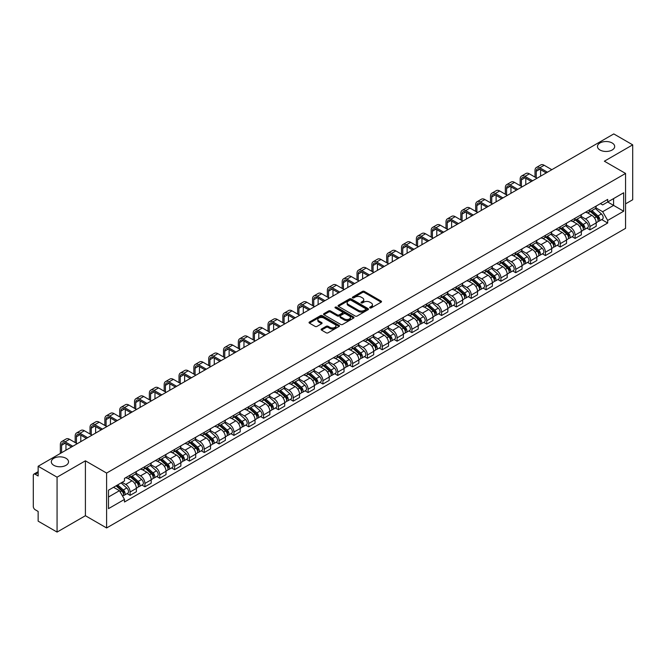 <?xml version="1.0" encoding="UTF-8"?>
<svg xmlns="http://www.w3.org/2000/svg" width="666" height="666" viewBox="0 0 666 666"><rect width="100%" height="100%" fill="white"/><g stroke="black" fill="none" stroke-linecap="round" stroke-linejoin="round"><path stroke-width="1" d="M369.921 307.9A0.924 0.533 0 0 0 371.228 307.9L381.143 302.173A1.324 0.766 0 0 0 381.526 301.64A1.324 0.766 0 0 0 381.143 301.099L364.344 291.4A1.324 0.766 0 0 0 362.479 291.4L352.555 297.128A0.924 0.533 0 0 0 353.862 297.877L355.153 297.136A4.221 2.439 0 0 1 361.122 297.136L362.52 297.943A4.221 2.439 0 0 1 363.761 299.667A4.221 2.439 0 0 1 362.52 301.398L361.238 302.139A0.924 0.533 0 0 0 362.545 302.888L363.827 302.148A4.221 2.439 0 0 1 369.805 302.148L371.203 302.955A4.221 2.439 0 0 1 372.436 304.678A4.221 2.439 0 0 1 371.203 306.402L369.921 307.143A0.924 0.533 0 0 0 369.921 307.9L369.921 307.143M66.009 458.3A8.608 4.97 0 0 0 56.627 457.217A8.608 4.97 0 0 0 51.315 461.813A8.608 4.97 0 0 0 53.838 465.326A8.608 4.97 0 0 0 63.22 466.4A8.608 4.97 0 0 0 68.531 461.813A8.608 4.97 0 0 0 66.009 458.3M612.162 142.982A8.608 4.97 0 0 0 602.78 141.9A8.608 4.97 0 0 0 597.469 146.495A8.608 4.97 0 0 0 599.991 150.008A8.608 4.97 0 0 0 609.373 151.082A8.608 4.97 0 0 0 614.685 146.495A8.608 4.97 0 0 0 612.162 142.982M321.503 329.012A1.324 0.766 0 0 0 321.12 329.545A1.324 0.766 0 0 0 321.503 330.086L326.215 332.809A1.324 0.766 0 0 0 328.08 332.809L339.094 326.448A1.324 0.766 0 0 0 339.485 325.915A1.324 0.766 0 0 0 339.094 325.374L322.294 315.676A1.324 0.766 0 0 0 320.429 315.676L309.415 322.036A1.324 0.766 0 0 0 309.032 322.569A1.324 0.766 0 0 0 309.415 323.11L315.11 326.398A1.324 0.766 0 0 0 316.974 326.398L321.695 323.676A1.324 0.766 0 0 0 322.078 323.135A1.324 0.766 0 0 0 321.695 322.594L318.864 320.97A3.53 2.04 0 0 1 317.832 319.53A3.53 2.04 0 0 1 320.013 317.64A3.53 2.04 0 0 1 323.859 318.082L334.923 324.467A3.53 2.04 0 0 1 335.955 325.915A3.53 2.04 0 0 1 333.774 327.797A3.53 2.04 0 0 1 329.928 327.356L328.08 326.29A1.324 0.766 0 0 0 326.215 326.29L321.503 329.012L321.503 330.086L326.215 327.389L326.215 326.29M106.61 473.068L85.406 460.822L57.068 477.181L38.145 466.258L613.777 133.924L632.7 144.847L604.362 161.205L625.565 173.443L106.61 473.068L106.61 527.963L625.565 228.346L625.565 173.443M355.244 316.05A1.324 0.766 0 0 0 357.109 316.05L368.123 309.69A1.324 0.766 0 0 0 368.506 309.157A1.324 0.766 0 0 0 368.123 308.616L351.323 298.917A1.324 0.766 0 0 0 349.459 298.917L338.445 305.278A1.324 0.766 0 0 0 338.053 305.811A1.324 0.766 0 0 0 338.445 306.352L355.244 316.05M335.589 308.1A0.924 0.533 0 0 1 336.53 308.233L336.53 307.134L353.613 316.991A1.324 0.766 0 0 1 353.996 317.532A1.324 0.766 0 0 1 353.613 318.073L342.599 324.434A1.324 0.766 0 0 1 340.734 324.434L323.934 314.727L323.934 313.653A1.324 0.766 0 0 0 323.543 314.194A1.324 0.766 0 0 0 323.934 314.727M323.934 313.653L328.646 310.93A1.324 0.766 0 0 1 330.511 310.93L337.321 314.868A1.324 0.766 0 0 0 339.194 314.868L342.316 313.062A1.324 0.766 0 0 0 342.707 312.52A1.324 0.766 0 0 0 342.316 311.979L335.223 307.883A0.924 0.533 0 0 1 336.53 307.134M57.068 477.181L57.068 532.076L38.145 521.153L38.145 511.438L35.198 509.74A2.689 1.557 -120 0 1 33.3 506.443L33.3 475.374A2.689 1.557 -120 0 1 33.858 474.142L38.145 471.661M625.565 203.863L632.7 199.742L632.7 144.847M57.068 532.076L85.406 515.717L106.61 527.963M38.145 466.258L38.145 475.974L35.198 474.275A2.689 1.557 -120 0 0 33.858 474.142M589.909 209.673A6.185 3.571 60 0 1 588.636 212.454L594.904 208.833A6.185 3.571 -120 0 0 596.187 206.052M581.01 216.342L585.539 218.956A6.185 3.571 60 0 1 589.909 226.532L596.187 222.91A6.185 3.571 -120 0 0 591.816 215.334L587.32 212.737M596.187 222.91L596.187 226.257L589.909 229.878L586.904 228.138M588.636 212.454A6.185 3.571 60 0 1 585.589 212.171M589.909 226.532L589.909 229.878M575.083 218.24A6.185 3.571 60 0 1 573.801 221.02L580.078 217.391A6.185 3.571 -120 0 0 581.351 214.619M572.069 236.705L575.083 238.445L581.351 234.823L581.351 231.468A6.185 3.571 -120 0 0 576.981 223.893L572.494 221.303M573.801 221.02A6.185 3.571 60 0 1 570.754 220.737M566.175 224.9L570.704 227.522A6.185 3.571 60 0 1 575.083 235.098L575.083 238.445M560.248 226.806A6.185 3.571 60 0 1 558.965 229.579L565.243 225.957A6.185 3.571 -120 0 0 566.525 223.185M557.242 245.271L560.248 247.003L566.525 243.381L566.525 240.035A6.185 3.571 -120 0 0 562.146 232.459L557.658 229.87M558.965 229.579A6.185 3.571 60 0 1 555.919 229.304M551.34 233.466L555.877 236.08A6.185 3.571 60 0 1 560.248 243.656L560.248 247.003M545.412 235.364A6.185 3.571 60 0 1 544.13 238.145L550.407 234.524A6.185 3.571 -120 0 0 551.689 231.743M542.407 253.829L545.412 255.569L551.689 251.948L551.689 248.601A6.185 3.571 -120 0 0 547.319 241.025L542.823 238.428M544.13 238.145A6.185 3.571 60 0 1 541.092 237.862M536.505 242.033L541.042 244.647A6.185 3.571 60 0 1 545.412 252.223L545.412 255.569M530.577 243.931A6.185 3.571 60 0 1 529.303 246.711L535.572 243.082A6.185 3.571 -120 0 0 536.854 240.309M527.572 262.396L530.586 264.136L536.854 260.514L536.854 257.159A6.185 3.571 -120 0 0 532.484 249.584L527.988 246.994M529.303 246.711A6.185 3.571 60 0 1 526.257 246.428M521.678 250.591L526.207 253.213A6.185 3.571 60 0 1 530.586 260.789L530.586 264.136M515.75 252.497A6.185 3.571 60 0 1 514.468 255.269L520.745 251.648A6.185 3.571 -120 0 0 522.027 248.876M512.737 270.962L515.75 272.694L522.027 269.072L522.027 265.726A6.185 3.571 -120 0 0 517.649 258.15L513.161 255.561M514.468 255.269A6.185 3.571 60 0 1 511.421 254.995M506.843 259.157L511.371 261.771A6.185 3.571 60 0 1 515.75 269.347L515.75 272.694M500.915 261.064A6.185 3.571 60 0 1 499.633 263.836L505.91 260.215A6.185 3.571 -120 0 0 507.192 257.434M497.91 279.52L500.915 281.26L507.192 277.639L507.192 274.292A6.185 3.571 -120 0 0 502.813 266.716L498.326 264.119M499.633 263.836A6.185 3.571 60 0 1 496.586 263.561M492.007 267.724L496.545 270.338A6.185 3.571 60 0 1 500.915 277.913L500.915 281.26M486.08 269.622A6.185 3.571 60 0 1 484.798 272.402L491.075 268.781A6.185 3.571 -120 0 0 492.357 266M483.075 288.087L486.08 289.827L492.357 286.205L492.357 282.85A6.185 3.571 -120 0 0 487.987 275.274L483.491 272.685M484.798 272.402A6.185 3.571 60 0 1 481.759 272.119M477.181 276.282L481.709 278.904A6.185 3.571 60 0 1 486.08 286.48L486.08 289.827M471.253 278.188A6.185 3.571 60 0 1 469.971 280.96L476.248 277.339A6.185 3.571 -120 0 0 477.522 274.567M468.24 296.653L471.253 298.385L477.522 294.763L477.522 291.417A6.185 3.571 -120 0 0 473.151 283.841L468.656 281.252M469.971 280.96A6.185 3.571 60 0 1 466.924 280.686M462.346 284.848L466.874 287.462A6.185 3.571 60 0 1 471.253 295.038L471.253 298.385M456.418 286.755A6.185 3.571 60 0 1 455.136 289.527L461.413 285.905A6.185 3.571 -120 0 0 462.695 283.125M453.404 305.211L456.418 306.951L462.695 303.33L462.695 299.983A6.185 3.571 -120 0 0 458.316 292.407L453.829 289.81M455.136 289.527A6.185 3.571 60 0 1 452.089 289.252M447.51 293.415L452.039 296.029A6.185 3.571 60 0 1 456.418 303.604L456.418 306.951M441.583 295.313A6.185 3.571 60 0 1 440.301 298.093L446.578 294.472A6.185 3.571 -120 0 0 447.86 291.691M438.578 313.778L441.583 315.517L447.86 311.896L447.86 308.541A6.185 3.571 -120 0 0 443.489 300.965L438.994 298.376M440.301 298.093A6.185 3.571 60 0 1 437.254 297.81M432.675 301.973L437.212 304.595A6.185 3.571 60 0 1 441.583 312.171L441.583 315.517M426.748 303.879A6.185 3.571 60 0 1 425.474 306.651L431.743 303.03A6.185 3.571 -120 0 0 433.025 300.258M423.743 322.344L426.748 324.076L433.025 320.454L433.025 317.108A6.185 3.571 -120 0 0 428.654 309.532L424.159 306.943M425.474 306.651A6.185 3.571 60 0 1 422.427 306.377M417.848 310.539L422.377 313.153A6.185 3.571 60 0 1 426.748 320.729L426.748 324.076M411.921 312.446A6.185 3.571 60 0 1 410.639 315.218L416.916 311.596A6.185 3.571 -120 0 0 418.19 308.816M408.907 330.902L411.921 332.642L418.198 329.021L418.198 325.674A6.185 3.571 -120 0 0 413.819 318.098L409.332 315.501M410.639 315.218A6.185 3.571 60 0 1 407.592 314.943M403.013 319.106L407.542 321.72A6.185 3.571 60 0 1 411.921 329.295L411.921 332.642M397.086 321.004A6.185 3.571 60 0 1 395.804 323.784L402.081 320.163A6.185 3.571 -120 0 0 403.363 317.382M394.081 339.469L397.086 341.208L403.363 337.587L403.363 334.232A6.185 3.571 -120 0 0 398.984 326.656L394.497 324.067M395.804 323.784A6.185 3.571 60 0 1 392.757 323.501M388.178 327.664L392.715 330.286A6.185 3.571 60 0 1 397.086 337.862L397.086 341.208M382.251 329.57A6.185 3.571 60 0 1 380.969 332.342L387.246 328.721A6.185 3.571 -120 0 0 388.528 325.949M379.245 348.035L382.251 349.767L388.528 346.145L388.528 342.799A6.185 3.571 -120 0 0 384.157 335.223L379.662 332.634M380.969 332.342A6.185 3.571 60 0 1 377.93 332.068M373.343 336.23L377.88 338.844A6.185 3.571 60 0 1 382.251 346.42L382.251 349.767M367.416 338.137A6.185 3.571 60 0 1 366.142 340.909L372.411 337.287A6.185 3.571 -120 0 0 373.693 334.507M364.41 356.601L367.424 358.333L373.693 354.712L373.693 351.365A6.185 3.571 -120 0 0 369.322 343.789L364.826 341.192M366.142 340.909A6.185 3.571 60 0 1 363.095 340.634M358.516 344.797L363.045 347.411A6.185 3.571 60 0 1 367.424 354.986L367.424 358.333M352.589 346.695A6.185 3.571 60 0 1 351.307 349.475L357.584 345.854A6.185 3.571 -120 0 0 358.866 343.073M349.575 365.159L352.589 366.899L358.866 363.278L358.866 359.923A6.185 3.571 -120 0 0 354.487 352.347L350 349.758M351.307 349.475A6.185 3.571 60 0 1 348.26 349.192M343.681 353.355L348.21 355.977A6.185 3.571 60 0 1 352.589 363.553L352.589 366.899M337.754 355.261A6.185 3.571 60 0 1 336.472 358.033L342.749 354.412A6.185 3.571 -120 0 0 344.031 351.64M334.748 373.726L337.754 375.466L344.031 371.836L344.031 368.489A6.185 3.571 -120 0 0 339.652 360.914L335.165 358.325M336.472 358.033A6.185 3.571 60 0 1 333.425 357.759M328.846 361.921L333.383 364.535A6.185 3.571 60 0 1 337.754 372.111L337.754 375.466M322.918 363.827A6.185 3.571 60 0 1 321.636 366.6L327.913 362.978A6.185 3.571 -120 0 0 329.195 360.198M319.913 382.292L322.918 384.024L329.195 380.403L329.195 377.056A6.185 3.571 -120 0 0 324.825 369.48L320.329 366.883M321.636 366.6A6.185 3.571 60 0 1 318.598 366.325M314.019 370.487L318.548 373.102A6.185 3.571 60 0 1 322.918 380.677L322.918 384.024M308.092 372.386A6.185 3.571 60 0 1 306.81 375.166L313.087 371.545A6.185 3.571 -120 0 0 314.36 368.764M305.078 390.85L308.092 392.59L314.36 388.969L314.36 385.614A6.185 3.571 -120 0 0 309.99 378.038L305.494 375.449M306.81 375.166A6.185 3.571 60 0 1 303.763 374.883M299.184 379.046L303.713 381.668A6.185 3.571 60 0 1 308.092 389.244L308.092 392.59M293.256 380.952A6.185 3.571 60 0 1 291.974 383.724L298.251 380.103A6.185 3.571 -120 0 0 299.534 377.331M290.243 399.417L293.256 401.157L299.534 397.527L299.534 394.18A6.185 3.571 -120 0 0 295.155 386.605L290.667 384.016M291.974 383.724A6.185 3.571 60 0 1 288.927 383.45M284.349 387.612L288.886 390.226A6.185 3.571 60 0 1 293.256 397.802L293.256 401.157M278.421 389.518A6.185 3.571 60 0 1 277.139 392.291L283.416 388.669A6.185 3.571 -120 0 0 284.698 385.889M275.416 407.983L278.421 409.715L284.698 406.094L284.698 402.747A6.185 3.571 -120 0 0 280.328 395.171L275.832 392.574M277.139 392.291A6.185 3.571 60 0 1 274.101 392.016M269.514 396.178L274.051 398.792A6.185 3.571 60 0 1 278.421 406.368L278.421 409.715M263.586 398.077A6.185 3.571 60 0 1 262.312 400.857L268.581 397.236A6.185 3.571 -120 0 0 269.863 394.455M260.581 416.541L263.586 418.281L269.863 414.66L269.863 411.305A6.185 3.571 -120 0 0 265.493 403.729L260.997 401.14M262.312 400.857A6.185 3.571 60 0 1 259.265 400.574M254.687 404.737L259.216 407.359A6.185 3.571 60 0 1 263.586 414.935L263.586 418.281M248.759 406.643A6.185 3.571 60 0 1 247.477 409.415L253.754 405.794A6.185 3.571 -120 0 0 255.028 403.022M245.746 425.108L248.759 426.848L255.036 423.218L255.036 419.871A6.185 3.571 -120 0 0 250.657 412.296L246.17 409.707M247.477 409.415A6.185 3.571 60 0 1 244.43 409.14M239.852 413.303L244.38 415.917A6.185 3.571 60 0 1 248.759 423.493L248.759 426.848M233.924 415.209A6.185 3.571 60 0 1 232.642 417.982L238.919 414.36A6.185 3.571 -120 0 0 240.201 411.58M230.919 433.674L233.924 435.406L240.201 431.784L240.201 428.438A6.185 3.571 -120 0 0 235.822 420.862L231.335 418.265M232.642 417.982A6.185 3.571 60 0 1 229.595 417.707M225.016 421.869L229.554 424.483A6.185 3.571 60 0 1 233.924 432.059L233.924 435.406M219.089 423.767A6.185 3.571 60 0 1 217.807 426.548L224.084 422.927A6.185 3.571 -120 0 0 225.366 420.146M216.084 442.232L219.089 443.972L225.366 440.351L225.366 436.996A6.185 3.571 -120 0 0 220.995 429.42L216.5 426.831M217.807 426.548A6.185 3.571 60 0 1 214.768 426.265M210.181 430.427L214.718 433.05A6.185 3.571 60 0 1 219.089 440.626L219.089 443.972M204.262 432.334A6.185 3.571 60 0 1 202.98 435.106L209.249 431.485A6.185 3.571 -120 0 0 210.531 428.713M201.249 450.799L204.262 452.539L210.531 448.909L210.531 445.562A6.185 3.571 -120 0 0 206.16 437.987L201.665 435.398M202.98 435.106A6.185 3.571 60 0 1 199.933 434.831M195.354 438.994L199.883 441.608A6.185 3.571 60 0 1 204.262 449.184L204.262 452.539M189.427 440.9A6.185 3.571 60 0 1 188.145 443.673L194.422 440.051A6.185 3.571 -120 0 0 195.704 437.271M186.413 459.365L189.427 461.097L195.704 457.475L195.704 454.129A6.185 3.571 -120 0 0 191.325 446.553L186.838 443.956M188.145 443.673A6.185 3.571 60 0 1 185.098 443.398M180.519 447.56L185.048 450.174A6.185 3.571 60 0 1 189.427 457.75L189.427 461.097M174.592 449.458A6.185 3.571 60 0 1 173.31 452.239L179.587 448.618A6.185 3.571 -120 0 0 180.869 445.837M171.587 467.923L174.592 469.663L180.869 466.042L180.869 462.687A6.185 3.571 -120 0 0 176.498 455.111L172.003 452.522M173.31 452.239A6.185 3.571 60 0 1 170.263 451.956M165.684 456.118L170.221 458.741A6.185 3.571 60 0 1 174.592 466.317L174.592 469.663M159.757 458.025A6.185 3.571 60 0 1 158.475 460.797L164.752 457.176A6.185 3.571 -120 0 0 166.034 454.403M156.751 476.49L159.757 478.23L166.034 474.6L166.034 471.253A6.185 3.571 -120 0 0 161.663 463.678L157.168 461.088M158.475 460.797A6.185 3.571 60 0 1 155.436 460.522M150.857 464.685L155.386 467.299A6.185 3.571 60 0 1 159.757 474.875L159.757 478.23M144.93 466.591A6.185 3.571 60 0 1 143.648 469.363L149.925 465.742A6.185 3.571 -120 0 0 151.199 462.962M141.916 485.056L144.93 486.788L151.199 483.166L151.199 479.82A6.185 3.571 -120 0 0 146.828 472.244L142.341 469.647M143.648 469.363A6.185 3.571 60 0 1 140.601 469.089M136.022 473.251L140.551 475.865A6.185 3.571 60 0 1 144.93 483.441L144.93 486.788M130.095 475.149A6.185 3.571 60 0 1 128.813 477.93L135.09 474.309A6.185 3.571 -120 0 0 136.372 471.528M127.081 493.614L130.095 495.354L136.372 491.733L136.372 488.378A6.185 3.571 -120 0 0 131.993 480.802L127.506 478.213M128.813 477.93A6.185 3.571 60 0 1 125.766 477.647M122.103 482.342L125.724 484.432A6.185 3.571 60 0 1 130.095 492.007L130.095 495.354M600.416 203.613L602.655 204.903L623.667 192.774L613.586 198.585L613.586 205.394L602.655 211.705L595.837 207.775M108.508 497.002L119.447 490.684L124.484 499.417L108.508 508.641L108.508 490.193L124.484 480.969L124.484 478.388L607.692 199.409L607.692 201.989L623.667 211.214L607.692 220.438L602.655 211.705M623.667 192.774L623.667 211.214M124.484 499.417L124.484 501.998L607.692 223.018L607.692 220.438M85.406 460.822L85.406 515.717M119.447 490.684L113.553 487.287M601.739 219.58L607.692 223.018M370.288 308.033L371.203 307.501A4.221 2.439 0 0 0 372.436 305.777L372.436 304.678M363.761 299.667L363.761 300.766A4.221 2.439 0 0 1 362.52 302.489L361.605 303.022M381.127 302.189L364.344 292.499A1.324 0.766 0 0 0 362.479 292.499L352.93 298.01M368.107 309.707L351.323 300.016A1.324 0.766 0 0 0 349.459 300.016L338.461 306.36L338.445 305.278M365.792 309.532A0.924 0.533 0 0 0 365.792 308.774L351.04 300.266A0.924 0.533 0 0 0 349.733 300.266L348.385 301.04A4.221 2.439 0 0 0 347.144 302.772A4.221 2.439 0 0 0 348.385 304.495L358.466 310.314A4.221 2.439 0 0 0 364.435 310.314L365.792 309.532L365.792 310.631A0.924 0.533 0 0 0 366.059 310.248L366.059 309.157M347.144 302.772L347.144 303.863A4.221 2.439 0 0 0 348.385 305.594L348.385 304.495M365.792 310.631L364.435 311.413A4.221 2.439 0 0 1 358.466 311.413L348.385 305.594M323.951 314.743L328.646 312.029L328.646 310.93M342.707 312.52L342.707 313.619A1.324 0.766 0 0 1 342.316 314.161L339.194 315.967A1.324 0.766 0 0 1 337.321 315.967L330.511 312.029A1.324 0.766 0 0 0 328.646 312.029M336.53 308.233L353.588 318.082M344.397 318.947A3.53 2.04 0 0 0 348.243 319.389A3.53 2.04 0 0 0 350.424 317.507A3.53 2.04 0 0 0 349.384 316.067L345.488 313.811A1.324 0.766 0 0 0 343.623 313.811L340.493 315.617A1.324 0.766 0 0 0 340.11 316.159A1.324 0.766 0 0 0 340.493 316.7L344.397 318.947L344.397 320.046A3.53 2.04 0 0 0 348.243 320.488A3.53 2.04 0 0 0 350.424 318.606L350.424 317.507M340.11 316.159L340.11 317.257A1.324 0.766 0 0 0 340.493 317.799L340.493 316.7M344.397 320.046L340.493 317.799M335.955 325.915L335.955 327.006A3.53 2.04 0 0 1 333.774 328.896A3.53 2.04 0 0 1 329.928 328.455L328.08 327.389A1.324 0.766 0 0 0 326.215 327.389M317.832 319.53L317.832 320.621A3.53 2.04 0 0 0 318.864 322.069L318.864 320.97M321.695 322.594L321.695 323.676L318.864 322.069M339.094 325.374L339.094 326.448L322.294 316.775A1.324 0.766 0 0 0 320.429 316.775L309.432 323.118M590.342 211.463L596.386 216.858A3.363 1.94 60 0 1 597.444 222.061L596.187 222.785M590.501 211.613L593.348 213.253M590.95 211.114L597.677 217.116A1.615 0.932 60 0 1 598.185 219.614A1.615 0.932 60 0 1 598.035 219.672M591.957 210.531L598.001 215.926A3.363 1.94 60 0 1 599.059 221.129A3.363 1.94 60 0 1 598.043 221.237M595.329 208.508L601.423 213.953A3.363 1.94 60 0 1 602.48 219.147L599.059 221.129M536.238 177.814L536.238 171.279A5.045 2.914 60 0 1 537.287 168.973A5.045 2.914 60 0 1 539.801 169.222L546.22 172.927M551.831 169.688L544.18 165.268A6.793 3.921 -120 0 0 540.784 164.927L536.413 167.457A6.793 3.921 -120 0 0 535.006 170.563L535.006 177.098M547.46 172.211L539.801 167.79A6.793 3.921 -120 0 0 536.413 167.457M540.609 176.165L540.609 169.688M575.507 220.03L581.551 225.424A3.363 1.94 60 0 1 582.608 230.619L581.351 231.343M575.665 220.171L578.513 221.82M576.115 219.68L582.842 225.682A1.615 0.932 60 0 1 583.349 228.172A1.615 0.932 60 0 1 583.2 228.23M577.122 219.097L583.166 224.492A3.363 1.94 60 0 1 584.224 229.687A3.363 1.94 60 0 1 583.208 229.795M580.494 217.074L586.596 222.511A3.363 1.94 60 0 1 587.645 227.714L584.224 229.687M560.672 228.596L566.724 233.991A3.363 1.94 60 0 1 567.773 239.186L566.525 239.91M560.839 228.738L563.677 230.378M561.288 228.238L568.015 234.241A1.615 0.932 60 0 1 568.514 236.738A1.615 0.932 60 0 1 568.373 236.796M562.295 227.664L568.339 233.058A3.363 1.94 60 0 1 569.388 238.253A3.363 1.94 60 0 1 568.373 238.361M565.659 225.641L571.761 231.077A3.363 1.94 60 0 1 572.818 236.28L569.388 238.253M521.403 186.372L521.403 179.845A5.045 2.914 60 0 1 522.452 177.531A5.045 2.914 60 0 1 524.975 177.78L531.393 181.485M536.996 178.247L529.345 173.834A6.793 3.921 -120 0 0 525.949 173.493L521.578 176.015A6.793 3.921 -120 0 0 520.171 179.129L520.171 185.664M532.625 180.777L524.975 176.357A6.793 3.921 -120 0 0 521.578 176.015M525.782 184.723L525.782 178.247M506.576 194.938L506.576 188.403A5.045 2.914 60 0 1 507.617 186.097A5.045 2.914 60 0 1 510.139 186.347L516.558 190.051M522.169 186.813L514.51 182.392A6.793 3.921 -120 0 0 511.113 182.059L506.743 184.582A6.793 3.921 -120 0 0 505.336 187.695L505.336 194.222M517.79 189.335L510.139 184.923A6.793 3.921 -120 0 0 506.743 184.582M510.947 193.29L510.947 186.813M545.845 237.154L551.889 242.549A3.363 1.94 60 0 1 552.947 247.752L551.689 248.476M546.003 237.304L548.851 238.944M546.453 236.805L553.18 242.807A1.615 0.932 60 0 1 553.687 245.304A1.615 0.932 60 0 1 553.538 245.363M547.46 236.222L553.504 241.616A3.363 1.94 60 0 1 554.562 246.82A3.363 1.94 60 0 1 553.546 246.928M550.832 234.199L556.926 239.643A3.363 1.94 60 0 1 557.983 244.838L554.562 246.82M531.01 245.721L537.054 251.115A3.363 1.94 60 0 1 538.111 256.31L536.854 257.034M531.168 245.862L534.015 247.511M531.618 245.371L538.344 251.373A1.615 0.932 60 0 1 538.852 253.863A1.615 0.932 60 0 1 538.702 253.921M532.625 244.788L538.669 250.183A3.363 1.94 60 0 1 539.726 255.378A3.363 1.94 60 0 1 538.711 255.486M535.997 242.765L542.091 248.202A3.363 1.94 60 0 1 543.148 253.405L539.726 255.378M516.175 254.287L522.219 259.682A3.363 1.94 60 0 1 523.276 264.877L522.019 265.601M516.341 254.429L519.18 256.069M516.791 253.929L523.509 259.931A1.615 0.932 60 0 1 524.017 262.429A1.615 0.932 60 0 1 523.876 262.487M517.79 253.355L523.834 258.749A3.363 1.94 60 0 1 524.891 263.944A3.363 1.94 60 0 1 523.876 264.052M521.162 251.332L527.264 256.768A3.363 1.94 60 0 1 528.313 261.971L524.891 263.944M491.741 203.505L491.741 196.97A5.045 2.914 60 0 1 492.782 194.663A5.045 2.914 60 0 1 495.304 194.913L501.723 198.618M507.334 195.379L499.683 190.959A6.793 3.921 -120 0 0 496.287 190.626L491.908 193.148A6.793 3.921 -120 0 0 490.501 196.254L490.501 202.789M502.963 197.902L495.304 193.481A6.793 3.921 -120 0 0 491.908 193.148M496.112 201.856L496.112 195.379M476.906 212.063L476.906 205.536A5.045 2.914 60 0 1 477.955 203.222A5.045 2.914 60 0 1 480.469 203.471L486.888 207.176M492.499 203.938L484.848 199.525A6.793 3.921 -120 0 0 481.451 199.184L477.081 201.715A6.793 3.921 -120 0 0 475.674 204.82L475.674 211.355M488.128 206.468L480.469 202.048A6.793 3.921 -120 0 0 477.081 201.715M481.285 210.414L481.285 203.938M462.071 220.629L462.071 214.094A5.045 2.914 60 0 1 463.12 211.788A5.045 2.914 60 0 1 465.642 212.038L472.061 215.742M477.672 212.504L470.013 208.083A6.793 3.921 -120 0 0 466.616 207.75L462.246 210.273A6.793 3.921 -120 0 0 460.839 213.386L460.839 219.913M473.293 215.026L465.642 210.614A6.793 3.921 -120 0 0 462.246 210.273M466.45 218.981L466.45 212.504M501.348 262.845L507.392 268.24A3.363 1.94 60 0 1 508.441 273.443L507.192 274.167M501.506 262.995L504.353 264.635M501.956 262.496L508.682 268.498A1.615 0.932 60 0 1 509.19 270.995A1.615 0.932 60 0 1 509.04 271.054M502.963 261.913L509.007 267.307A3.363 1.94 60 0 1 510.064 272.511A3.363 1.94 60 0 1 509.049 272.619M506.335 259.89L512.429 265.334A3.363 1.94 60 0 1 513.486 270.529L510.064 272.511M447.244 229.196L447.244 222.66A5.045 2.914 60 0 1 448.285 220.354A5.045 2.914 60 0 1 450.807 220.604L457.226 224.309M462.837 221.07L455.178 216.65A6.793 3.921 -120 0 0 451.789 216.317L447.41 218.839A6.793 3.921 -120 0 0 446.004 221.945L446.004 228.48M458.458 223.593L450.807 219.172A6.793 3.921 -120 0 0 447.41 218.839M451.615 227.547L451.615 221.07M486.513 271.412L492.557 276.806A3.363 1.94 60 0 1 493.614 282.001L492.357 282.725M486.671 271.553L489.518 273.202M487.121 271.062L493.847 277.064A1.615 0.932 60 0 1 494.355 279.554A1.615 0.932 60 0 1 494.205 279.612M488.128 270.479L494.172 275.874A3.363 1.94 60 0 1 495.229 281.069A3.363 1.94 60 0 1 494.214 281.177M491.5 268.456L497.594 273.892A3.363 1.94 60 0 1 498.651 279.096L495.229 281.069M432.409 237.754L432.409 231.227A5.045 2.914 60 0 1 433.449 228.913A5.045 2.914 60 0 1 435.972 229.162L442.39 232.867M448.002 229.628L440.351 225.216A6.793 3.921 -120 0 0 436.954 224.875L432.575 227.406A6.793 3.921 -120 0 0 431.177 230.511L431.177 237.046M443.631 232.159L435.972 227.739A6.793 3.921 -120 0 0 432.575 227.406M436.779 236.105L436.779 229.628M471.678 279.978L477.722 285.373A3.363 1.94 60 0 1 478.779 290.567L477.522 291.292M471.836 280.12L474.683 281.76M472.286 279.628L479.012 285.622A1.615 0.932 60 0 1 479.52 288.12A1.615 0.932 60 0 1 479.37 288.178M473.293 279.046L479.337 284.44A3.363 1.94 60 0 1 480.394 289.635A3.363 1.94 60 0 1 479.378 289.743M476.665 277.023L482.758 282.459A3.363 1.94 60 0 1 483.816 287.662L480.394 289.635M417.574 246.32L417.574 239.785A5.045 2.914 60 0 1 418.623 237.479A5.045 2.914 60 0 1 421.145 237.729L427.555 241.433M433.166 238.195L425.516 233.774A6.793 3.921 -120 0 0 422.119 233.441L417.749 235.964A6.793 3.921 -120 0 0 416.342 239.077L416.342 245.604M428.796 240.717L421.145 236.305A6.793 3.921 -120 0 0 417.749 235.964M421.953 244.672L421.953 238.195M456.843 288.536L462.887 293.931A3.363 1.94 60 0 1 463.944 299.134L462.695 299.858M457.009 288.686L459.848 290.326M457.459 288.187L464.185 294.189A1.615 0.932 60 0 1 464.685 296.686A1.615 0.932 60 0 1 464.543 296.745M458.466 287.604L464.51 292.998A3.363 1.94 60 0 1 465.559 298.202A3.363 1.94 60 0 1 464.543 298.31M461.829 285.581L467.932 291.025A3.363 1.94 60 0 1 468.989 296.22L465.559 298.202M402.747 254.887L402.747 248.351A5.045 2.914 60 0 1 403.787 246.045A5.045 2.914 60 0 1 406.31 246.295L412.729 250M418.34 246.761L410.681 242.341A6.793 3.921 -120 0 0 407.284 242.008L402.913 244.53A6.793 3.921 -120 0 0 401.506 247.635L401.506 254.171M413.961 249.284L406.31 244.863A6.793 3.921 -120 0 0 402.913 244.53M407.117 253.238L407.117 246.761M442.016 297.103L448.06 302.497A3.363 1.94 60 0 1 449.109 307.692L447.86 308.416M442.174 297.244L445.021 298.892M442.624 296.753L449.35 302.755A1.615 0.932 60 0 1 449.858 305.244A1.615 0.932 60 0 1 449.708 305.303M443.631 296.17L449.675 301.565A3.363 1.94 60 0 1 450.732 306.76A3.363 1.94 60 0 1 449.717 306.868M447.003 294.147L453.096 299.583A3.363 1.94 60 0 1 454.154 304.787L450.732 306.76M387.912 263.445L387.912 256.918A5.045 2.914 60 0 1 388.952 254.603A5.045 2.914 60 0 1 391.475 254.853L397.893 258.558M403.504 255.319L395.845 250.907A6.793 3.921 -120 0 0 392.457 250.566L388.078 253.097A6.793 3.921 -120 0 0 386.671 256.202L386.671 262.737M399.134 257.85L391.475 253.43A6.793 3.921 -120 0 0 388.078 253.097M392.282 261.796L392.282 255.319M427.181 305.669L433.225 311.064A3.363 1.94 60 0 1 434.282 316.258L433.025 316.983M427.339 305.811L430.186 307.451M427.788 305.319L434.515 311.313A1.615 0.932 60 0 1 435.023 313.811A1.615 0.932 60 0 1 434.873 313.869M428.796 304.737L434.84 310.131A3.363 1.94 60 0 1 435.897 315.326A3.363 1.94 60 0 1 434.881 315.434M432.167 302.714L438.261 308.15A3.363 1.94 60 0 1 439.319 313.353L435.897 315.326M373.077 272.011L373.077 265.476A5.045 2.914 60 0 1 374.125 263.17A5.045 2.914 60 0 1 376.64 263.42L383.058 267.124M388.669 263.886L381.019 259.465A6.793 3.921 -120 0 0 377.622 259.132L373.251 261.655A6.793 3.921 -120 0 0 371.844 264.768L371.844 271.295M384.299 266.408L376.64 261.996A6.793 3.921 -120 0 0 373.251 261.655M377.447 270.363L377.447 263.886M412.346 314.227L418.39 319.622A3.363 1.94 60 0 1 419.447 324.825L418.19 325.549M412.504 314.377L415.351 316.017M412.953 313.877L419.68 319.88A1.615 0.932 60 0 1 420.188 322.377A1.615 0.932 60 0 1 420.046 322.436M413.961 313.295L420.005 318.689A3.363 1.94 60 0 1 421.062 323.892A3.363 1.94 60 0 1 420.046 324.001M417.332 311.272L423.434 316.716A3.363 1.94 60 0 1 424.483 321.911L421.062 323.892M358.241 280.577L358.241 274.042A5.045 2.914 60 0 1 359.29 271.736A5.045 2.914 60 0 1 361.813 271.986L368.231 275.691M373.834 272.452L366.183 268.032A6.793 3.921 -120 0 0 362.787 267.699L358.416 270.221A6.793 3.921 -120 0 0 357.009 273.326L357.009 279.862M369.464 274.975L361.813 270.554A6.793 3.921 -120 0 0 358.416 270.221M362.62 278.929L362.62 272.452M397.51 322.794L403.563 328.188A3.363 1.94 60 0 1 404.612 333.383L403.363 334.107M397.677 322.935L400.516 324.583M398.126 322.444L404.853 328.446A1.615 0.932 60 0 1 405.353 330.935A1.615 0.932 60 0 1 405.211 330.994M399.134 321.861L405.178 327.256A3.363 1.94 60 0 1 406.227 332.451A3.363 1.94 60 0 1 405.211 332.559M402.497 319.838L408.599 325.283A3.363 1.94 60 0 1 409.657 330.478L406.227 332.451M343.415 289.136L343.415 282.609A5.045 2.914 60 0 1 344.455 280.294A5.045 2.914 60 0 1 346.978 280.544L353.396 284.249M359.007 281.01L351.348 276.598A6.793 3.921 -120 0 0 347.952 276.257L343.581 278.788A6.793 3.921 -120 0 0 342.174 281.893L342.174 288.428M354.628 283.541L346.978 279.121A6.793 3.921 -120 0 0 343.581 278.788M347.785 287.487L347.785 281.01M382.684 331.36L388.728 336.755A3.363 1.94 60 0 1 389.785 341.949L388.528 342.674M382.842 331.502L385.689 333.142M383.291 331.01L390.018 337.004A1.615 0.932 60 0 1 390.526 339.502A1.615 0.932 60 0 1 390.376 339.56M384.299 330.428L390.343 335.822A3.363 1.94 60 0 1 391.4 341.017A3.363 1.94 60 0 1 390.384 341.125M387.67 328.405L393.764 333.841A3.363 1.94 60 0 1 394.821 339.044L391.4 341.017M328.579 297.702L328.579 291.167A5.045 2.914 60 0 1 329.62 288.861A5.045 2.914 60 0 1 332.143 289.111L338.561 292.815M344.172 289.577L336.521 285.156A6.793 3.921 -120 0 0 333.125 284.823L328.746 287.346A6.793 3.921 -120 0 0 327.339 290.459L327.339 296.986M339.802 292.099L332.143 287.687A6.793 3.921 -120 0 0 328.746 287.346M332.95 296.054L332.95 289.577M367.848 339.918L373.892 345.313A3.363 1.94 60 0 1 374.95 350.516L373.693 351.24M368.007 340.068L370.854 341.708M368.456 339.568L375.183 345.571A1.615 0.932 60 0 1 375.691 348.068A1.615 0.932 60 0 1 375.541 348.127M369.464 338.986L375.507 344.38A3.363 1.94 60 0 1 376.565 349.583A3.363 1.94 60 0 1 375.549 349.692M372.835 336.963L378.929 342.407A3.363 1.94 60 0 1 379.986 347.602L376.565 349.583M313.744 306.268L313.744 299.733A5.045 2.914 60 0 1 314.793 297.427A5.045 2.914 60 0 1 317.307 297.677L323.726 301.382M329.337 298.143L321.686 293.723A6.793 3.921 -120 0 0 318.29 293.39L313.919 295.912A6.793 3.921 -120 0 0 312.512 299.017L312.512 305.552M324.966 300.666L317.307 296.245A6.793 3.921 -120 0 0 313.919 295.912M318.123 304.62L318.123 298.143M353.013 348.485L359.057 353.879A3.363 1.94 60 0 1 360.115 359.074L358.857 359.798M353.18 348.626L356.019 350.274M353.629 348.135L360.348 354.137A1.615 0.932 60 0 1 360.855 356.626A1.615 0.932 60 0 1 360.714 356.685M354.628 347.552L360.681 352.947A3.363 1.94 60 0 1 361.73 358.142A3.363 1.94 60 0 1 360.714 358.25M358 345.529L364.102 350.974A3.363 1.94 60 0 1 365.151 356.168L361.73 358.142M298.909 314.827L298.909 308.3A5.045 2.914 60 0 1 299.958 305.985A5.045 2.914 60 0 1 302.481 306.235L308.899 309.94M314.51 306.701L306.851 302.289A6.793 3.921 -120 0 0 303.455 301.948L299.084 304.479A6.793 3.921 -120 0 0 297.677 307.584L297.677 314.119M310.131 309.232L302.481 304.812A6.793 3.921 -120 0 0 299.084 304.479M303.288 313.187L303.288 306.701M338.186 357.051L344.23 362.446A3.363 1.94 60 0 1 345.279 367.64L344.031 368.365M338.345 357.192L341.192 358.832M338.794 356.701L345.521 362.695A1.615 0.932 60 0 1 346.029 365.193A1.615 0.932 60 0 1 345.879 365.251M339.802 356.119L345.845 361.513A3.363 1.94 60 0 1 346.903 366.708A3.363 1.94 60 0 1 345.887 366.816M343.173 354.096L349.267 359.532A3.363 1.94 60 0 1 350.324 364.735L346.903 366.708M284.082 323.393L284.082 316.858A5.045 2.914 60 0 1 285.123 314.552A5.045 2.914 60 0 1 287.645 314.802L294.064 318.506M299.675 315.268L292.016 310.847A6.793 3.921 -120 0 0 288.628 310.514L284.249 313.037A6.793 3.921 -120 0 0 282.842 316.15L282.842 322.677M295.296 317.79L287.645 313.378A6.793 3.921 -120 0 0 284.249 313.037M288.453 321.745L288.453 315.268M323.351 365.609L329.395 371.004A3.363 1.94 60 0 1 330.453 376.207L329.195 376.931M323.51 365.759L326.357 367.399M323.959 365.259L330.686 371.262A1.615 0.932 60 0 1 331.193 373.759A1.615 0.932 60 0 1 331.044 373.817M324.966 364.677L331.01 370.071A3.363 1.94 60 0 1 332.068 375.274A3.363 1.94 60 0 1 331.052 375.383M328.338 362.654L334.432 368.098A3.363 1.94 60 0 1 335.489 373.293L332.068 375.274M269.247 331.959L269.247 325.424A5.045 2.914 60 0 1 270.288 323.118A5.045 2.914 60 0 1 272.81 323.368L279.229 327.073M284.84 323.834L277.189 319.414A6.793 3.921 -120 0 0 273.793 319.081L269.414 321.603A6.793 3.921 -120 0 0 268.015 324.708L268.015 331.243M280.469 326.357L272.81 321.936A6.793 3.921 -120 0 0 269.414 321.603M273.618 330.311L273.618 323.834M308.516 374.175L314.56 379.57A3.363 1.94 60 0 1 315.617 384.765L314.36 385.489M308.674 374.317L311.522 375.965M309.124 373.826L315.851 379.828A1.615 0.932 60 0 1 316.358 382.317A1.615 0.932 60 0 1 316.208 382.376M310.131 373.243L316.175 378.638A3.363 1.94 60 0 1 317.232 383.832A3.363 1.94 60 0 1 316.217 383.941M313.503 371.22L319.597 376.665A3.363 1.94 60 0 1 320.654 381.859L317.232 383.832M254.412 340.517L254.412 333.991A5.045 2.914 60 0 1 255.461 331.676A5.045 2.914 60 0 1 257.983 331.926L264.394 335.631M270.005 332.392L262.354 327.98A6.793 3.921 -120 0 0 258.957 327.639L254.587 330.17A6.793 3.921 -120 0 0 253.18 333.275L253.18 339.81M265.634 334.923L257.983 330.502A6.793 3.921 -120 0 0 254.587 330.17M258.791 338.877L258.791 332.392M293.681 382.742L299.725 388.136A3.363 1.94 60 0 1 300.782 393.331L299.534 394.056M293.848 382.883L296.686 384.523M294.297 382.392L301.024 388.386A1.615 0.932 60 0 1 301.523 390.884A1.615 0.932 60 0 1 301.382 390.942M295.304 381.809L301.348 387.204A3.363 1.94 60 0 1 302.397 392.399A3.363 1.94 60 0 1 301.382 392.507M298.668 379.786L304.77 385.223A3.363 1.94 60 0 1 305.827 390.426L302.397 392.399M239.585 349.084L239.585 342.549A5.045 2.914 60 0 1 240.626 340.243A5.045 2.914 60 0 1 243.148 340.493L249.567 344.197M255.178 340.959L247.519 336.538A6.793 3.921 -120 0 0 244.122 336.205L239.752 338.728A6.793 3.921 -120 0 0 238.345 341.841L238.345 348.368M250.799 343.481L243.148 339.069A6.793 3.921 -120 0 0 239.752 338.728M243.956 347.436L243.956 340.959M278.854 391.3L284.898 396.695A3.363 1.94 60 0 1 285.947 401.898L284.698 402.622M279.012 391.45L281.86 393.09M279.462 390.95L286.189 396.953A1.615 0.932 60 0 1 286.696 399.45A1.615 0.932 60 0 1 286.546 399.508M280.469 390.368L286.513 395.762A3.363 1.94 60 0 1 287.57 400.965A3.363 1.94 60 0 1 286.555 401.074M283.841 388.345L289.935 393.789A3.363 1.94 60 0 1 290.992 398.984L287.57 400.965M224.75 357.65L224.75 351.115A5.045 2.914 60 0 1 225.791 348.809A5.045 2.914 60 0 1 228.313 349.059L234.732 352.764M240.343 349.525L232.692 345.105A6.793 3.921 -120 0 0 229.295 344.772L224.917 347.294A6.793 3.921 -120 0 0 223.51 350.399L223.51 356.934M235.972 352.048L228.313 347.627A6.793 3.921 -120 0 0 224.917 347.294M229.121 356.002L229.121 349.525M264.019 399.866L270.063 405.261A3.363 1.94 60 0 1 271.12 410.456L269.863 411.18M264.177 400.008L267.024 401.656M264.627 399.517L271.353 405.519A1.615 0.932 60 0 1 271.861 408.008A1.615 0.932 60 0 1 271.711 408.067M265.634 398.934L271.678 404.329A3.363 1.94 60 0 1 272.735 409.523A3.363 1.94 60 0 1 271.72 409.632M269.006 396.911L275.1 402.356A3.363 1.94 60 0 1 276.157 407.55L272.735 409.523M209.915 366.208L209.915 359.682A5.045 2.914 60 0 1 210.964 357.367A5.045 2.914 60 0 1 213.478 357.617L219.897 361.322M225.508 358.083L217.857 353.671A6.793 3.921 -120 0 0 214.46 353.33L210.09 355.86A6.793 3.921 -120 0 0 208.683 358.966L208.683 365.501M221.137 360.614L213.478 356.193A6.793 3.921 -120 0 0 210.09 355.86M214.285 364.568L214.285 358.083M249.184 408.433L255.228 413.827A3.363 1.94 60 0 1 256.285 419.022L255.028 419.747M249.342 408.574L252.189 410.214M249.792 408.083L256.518 414.077A1.615 0.932 60 0 1 257.026 416.575A1.615 0.932 60 0 1 256.885 416.633M250.799 407.5L256.843 412.895A3.363 1.94 60 0 1 257.9 418.09A3.363 1.94 60 0 1 256.885 418.198M254.171 405.477L260.273 410.914A3.363 1.94 60 0 1 261.322 416.117L257.9 418.09M195.08 374.775L195.08 368.24A5.045 2.914 60 0 1 196.129 365.934A5.045 2.914 60 0 1 198.651 366.183L205.07 369.888M210.672 366.65L203.022 362.229A6.793 3.921 -120 0 0 199.625 361.896L195.255 364.419A6.793 3.921 -120 0 0 193.848 367.532L193.848 374.059M206.302 369.172L198.651 364.76A6.793 3.921 -120 0 0 195.255 364.419M199.459 373.127L199.459 366.65M234.357 416.999L240.401 422.386A3.363 1.94 60 0 1 241.45 427.589L240.201 428.313M234.515 417.141L237.354 418.781M234.965 416.641L241.691 422.644A1.615 0.932 60 0 1 242.191 425.141A1.615 0.932 60 0 1 242.049 425.199M235.972 416.059L242.016 421.453A3.363 1.94 60 0 1 243.065 426.656A3.363 1.94 60 0 1 242.058 426.764M239.335 414.036L245.438 419.48A3.363 1.94 60 0 1 246.495 424.675L243.065 426.656M180.253 383.341L180.253 376.806A5.045 2.914 60 0 1 181.294 374.5A5.045 2.914 60 0 1 183.816 374.75L190.235 378.455M195.846 375.216L188.187 370.796A6.793 3.921 -120 0 0 184.79 370.463L180.419 372.985A6.793 3.921 -120 0 0 179.012 376.09L179.012 382.625M191.467 377.739L183.816 373.318A6.793 3.921 -120 0 0 180.419 372.985M184.624 381.693L184.624 375.216M219.522 425.557L225.566 430.952A3.363 1.94 60 0 1 226.623 436.147L225.366 436.871M219.68 425.699L222.527 427.347M220.13 425.208L226.856 431.21A1.615 0.932 60 0 1 227.364 433.699A1.615 0.932 60 0 1 227.214 433.766M221.137 424.625L227.181 430.02A3.363 1.94 60 0 1 228.238 435.214A3.363 1.94 60 0 1 227.223 435.323M224.509 422.602L230.602 428.047A3.363 1.94 60 0 1 231.66 433.241L228.238 435.214M165.418 391.899L165.418 385.373A5.045 2.914 60 0 1 166.458 383.058A5.045 2.914 60 0 1 168.981 383.308L175.399 387.021M181.01 383.774L173.36 379.362A6.793 3.921 -120 0 0 169.963 379.021L165.584 381.551A6.793 3.921 -120 0 0 164.177 384.657L164.177 391.192M176.64 386.305L168.981 381.884A6.793 3.921 -120 0 0 165.584 381.551M169.788 390.259L169.788 383.774M204.687 434.124L210.731 439.518A3.363 1.94 60 0 1 211.788 444.713L210.531 445.437M204.845 434.265L207.692 435.905M205.294 433.774L212.021 439.768A1.615 0.932 60 0 1 212.529 442.266A1.615 0.932 60 0 1 212.379 442.324M206.302 433.191L212.346 438.586A3.363 1.94 60 0 1 213.403 443.781A3.363 1.94 60 0 1 212.387 443.889M209.673 431.168L215.767 436.605A3.363 1.94 60 0 1 216.825 441.808L213.403 443.781M150.583 400.466L150.583 393.931A5.045 2.914 60 0 1 151.632 391.625A5.045 2.914 60 0 1 154.146 391.874L160.564 395.579M166.175 392.341L158.525 387.92A6.793 3.921 -120 0 0 155.128 387.587L150.757 390.11A6.793 3.921 -120 0 0 149.351 393.223L149.351 399.75M161.805 394.863L154.146 390.451A6.793 3.921 -120 0 0 150.757 390.11M154.962 398.817L154.962 392.341M189.852 442.69L195.896 448.076A3.363 1.94 60 0 1 196.953 453.28L195.696 454.004M190.018 442.832L192.857 444.472M190.468 442.332L197.186 448.335A1.615 0.932 60 0 1 197.694 450.832A1.615 0.932 60 0 1 197.552 450.89M191.467 441.749L197.519 447.144A3.363 1.94 60 0 1 198.568 452.347A3.363 1.94 60 0 1 197.552 452.455M194.838 439.727L200.941 445.171A3.363 1.94 60 0 1 201.989 450.366L198.568 452.347M135.747 409.032L135.747 402.497A5.045 2.914 60 0 1 136.796 400.191A5.045 2.914 60 0 1 139.319 400.441L145.737 404.145M151.349 400.907L143.69 396.486A6.793 3.921 -120 0 0 140.293 396.153L135.922 398.676A6.793 3.921 -120 0 0 134.515 401.781L134.515 408.316M146.97 403.43L139.319 399.009A6.793 3.921 -120 0 0 135.922 398.676M140.126 407.384L140.126 400.907M175.025 451.248L181.069 456.643A3.363 1.94 60 0 1 182.118 461.838L180.869 462.562M175.183 451.39L178.03 453.038M175.633 450.899L182.359 456.901A1.615 0.932 60 0 1 182.867 459.398A1.615 0.932 60 0 1 182.717 459.457M176.64 450.316L182.684 455.71A3.363 1.94 60 0 1 183.741 460.905A3.363 1.94 60 0 1 182.725 461.014M180.011 448.293L186.105 453.737A3.363 1.94 60 0 1 187.163 458.932L183.741 460.905M120.921 417.59L120.921 411.064A5.045 2.914 60 0 1 121.961 408.749A5.045 2.914 60 0 1 124.484 408.999L130.902 412.712M136.513 409.465L128.854 405.053A6.793 3.921 -120 0 0 125.466 404.712L121.087 407.242A6.793 3.921 -120 0 0 119.68 410.348L119.68 416.883M132.134 411.996L124.484 407.575A6.793 3.921 -120 0 0 121.087 407.242M125.291 415.95L125.291 409.465M160.19 459.815L166.234 465.209A3.363 1.94 60 0 1 167.291 470.404L166.034 471.128M160.348 459.956L163.195 461.596M160.797 459.465L167.524 465.459A1.615 0.932 60 0 1 168.032 467.957A1.615 0.932 60 0 1 167.882 468.015M161.805 458.882L167.849 464.277A3.363 1.94 60 0 1 168.906 469.472A3.363 1.94 60 0 1 167.89 469.58M165.176 456.859L171.27 462.296A3.363 1.94 60 0 1 172.328 467.499L168.906 469.472M106.085 426.157L106.085 419.622A5.045 2.914 60 0 1 107.126 417.316A5.045 2.914 60 0 1 109.649 417.565L116.067 421.27M121.678 418.032L114.028 413.611A6.793 3.921 -120 0 0 110.631 413.278L106.252 415.8A6.793 3.921 -120 0 0 104.853 418.914L104.853 425.441M117.308 420.554L109.649 416.142A6.793 3.921 -120 0 0 106.252 415.8M110.456 424.508L110.456 418.032M91.25 434.723L91.25 428.188A5.045 2.914 60 0 1 92.299 425.882A5.045 2.914 60 0 1 94.822 426.132L101.24 429.836M106.843 426.598L99.192 422.177A6.793 3.921 -120 0 0 95.796 421.844L91.425 424.367A6.793 3.921 -120 0 0 90.018 427.472L90.018 434.007M102.472 429.12L94.822 424.7A6.793 3.921 -120 0 0 91.425 424.367M95.629 433.075L95.629 426.598M76.424 443.281L76.424 436.754A5.045 2.914 60 0 1 77.464 434.44A5.045 2.914 60 0 1 79.987 434.69L86.405 438.403M92.016 435.156L84.357 430.744A6.793 3.921 -120 0 0 80.961 430.403L76.59 432.933A6.793 3.921 -120 0 0 75.183 436.039L75.183 442.574M87.637 437.687L79.987 433.266A6.793 3.921 -120 0 0 76.59 432.933M80.794 441.641L80.794 435.156M145.355 468.381L151.398 473.767A3.363 1.94 60 0 1 152.456 478.971L151.199 479.695M145.513 468.523L148.36 470.163M145.962 468.023L152.689 474.025A1.615 0.932 60 0 1 153.197 476.523A1.615 0.932 60 0 1 153.047 476.581M146.97 467.44L153.014 472.835A3.363 1.94 60 0 1 154.071 478.038A3.363 1.94 60 0 1 153.055 478.146M150.341 465.417L156.443 470.862A3.363 1.94 60 0 1 157.492 476.057L154.071 478.038M130.519 476.939L136.563 482.334A3.363 1.94 60 0 1 137.621 487.529L136.372 488.253M130.686 477.081L133.525 478.729M131.135 476.59L137.862 482.592A1.615 0.932 60 0 1 138.362 485.089A1.615 0.932 60 0 1 138.22 485.148M132.143 476.007L138.187 481.401A3.363 1.94 60 0 1 139.236 486.596A3.363 1.94 60 0 1 138.22 486.704M135.506 473.984L141.608 479.428A3.363 1.94 60 0 1 142.666 484.623L139.236 486.596M116.059 485.83L121.736 490.9A3.363 1.94 60 0 1 122.785 496.095L122.627 496.195M116.117 485.805L118.698 487.287M116.667 485.481L123.027 491.15A1.615 0.932 60 0 1 123.535 493.648A1.615 0.932 60 0 1 123.385 493.706M117.674 484.898L123.352 489.968A3.363 1.94 60 0 1 124.409 495.163A3.363 1.94 60 0 1 123.393 495.271M121.095 482.925L126.773 487.987A3.363 1.94 60 0 1 127.83 493.19L124.409 495.163M61.588 452.73L61.588 445.313A5.045 2.914 60 0 1 62.629 443.007A5.045 2.914 60 0 1 65.151 443.256L71.57 446.961M77.181 443.723L69.53 439.302A6.793 3.921 -120 0 0 66.134 438.969L61.755 441.491A6.793 3.921 -120 0 0 60.348 444.605L60.348 453.438M72.81 446.245L65.151 441.833A6.793 3.921 -120 0 0 61.755 441.491M65.959 450.199L65.959 443.723M144.93 483.441L151.199 479.82M159.757 474.875L166.034 471.253M174.592 466.317L180.869 462.687M189.427 457.75L195.704 454.129M204.262 449.184L210.531 445.562M219.089 440.626L225.366 436.996M233.924 432.059L240.201 428.438M248.759 423.493L255.036 419.871M263.586 414.935L269.863 411.305M278.421 406.368L284.698 402.747M293.256 397.802L299.534 394.18M308.092 389.244L314.36 385.614M322.918 380.677L329.195 377.056M337.754 372.111L344.031 368.489M352.589 363.553L358.866 359.923M367.424 354.986L373.693 351.365M382.251 346.42L388.528 342.799M397.086 337.862L403.363 334.232M411.921 329.295L418.198 325.674M426.748 320.729L433.025 317.108M441.583 312.171L447.86 308.541M456.418 303.604L462.695 299.983M471.253 295.038L477.522 291.417M486.08 286.48L492.357 282.85M500.915 277.913L507.192 274.292M515.75 269.347L522.027 265.726M530.586 260.789L536.854 257.159M545.412 252.223L551.689 248.601M560.248 243.656L566.525 240.035M575.083 235.098L581.351 231.468M130.095 492.007L136.372 488.378M125.724 484.432L131.993 480.802M140.551 475.865L146.828 472.244M155.386 467.299L161.663 463.678M170.221 458.741L176.498 455.111M185.048 450.174L191.325 446.553M199.883 441.608L206.16 437.987M214.718 433.05L220.995 429.42M229.554 424.483L235.822 420.862M244.38 415.917L250.657 412.296M259.216 407.359L265.493 403.729M274.051 398.792L280.328 395.171M288.886 390.226L295.155 386.605M303.713 381.668L309.99 378.038M318.548 373.102L324.825 369.48M333.383 364.535L339.652 360.914M348.21 355.977L354.487 352.347M363.045 347.411L369.322 343.789M377.88 338.844L384.157 335.223M392.715 330.286L398.984 326.656M407.542 321.72L413.819 318.098M422.377 313.153L428.654 309.532M437.212 304.595L443.489 300.965M452.039 296.029L458.316 292.407M466.874 287.462L473.151 283.841M481.709 278.904L487.987 275.274M496.545 270.338L502.813 266.716M511.371 261.771L517.649 258.15M526.207 253.213L532.484 249.584M541.042 244.647L547.319 241.025M555.877 236.08L562.146 232.459M570.704 227.522L576.981 223.893M585.539 218.956L591.816 215.334M38.145 472.569L35.198 474.275M371.203 307.501L371.203 306.402M361.238 302.888L361.238 302.139M362.52 302.489L362.52 301.398M352.555 297.877L352.555 297.128M362.479 292.499L362.479 291.4M364.344 292.499L364.344 291.4M381.143 302.173L381.143 301.099M349.459 300.016L349.459 298.917M351.323 300.016L351.323 298.917M368.123 309.69L368.123 308.616M358.466 311.413L358.466 310.314M364.435 311.413L364.435 310.314M330.511 312.029L330.511 310.93M337.321 315.967L337.321 314.868M339.194 315.967L339.194 314.868M342.316 314.161L342.316 313.062M353.613 318.073L353.613 316.991M328.08 327.389L328.08 326.29M329.928 328.455L329.928 327.356M309.415 323.11L309.415 322.036M320.429 316.775L320.429 315.676M322.294 316.775L322.294 315.676M596.386 216.858L594.505 217.949M598.518 218.873L597.91 219.222M601.423 213.953L598.001 215.926M539.801 167.79L544.18 165.268M536.238 171.279L539.801 169.222M581.551 225.424L579.67 226.515M583.682 227.439L583.083 227.789M586.596 222.511L583.166 224.492M566.724 233.991L564.835 235.073M568.856 235.997L568.248 236.347M571.761 231.077L568.339 233.058M524.975 176.357L529.345 173.834M521.403 179.845L524.975 177.78M510.139 184.923L514.51 182.392M506.576 188.403L510.139 186.347M551.889 242.549L549.999 243.639M554.02 244.564L553.413 244.913M556.926 239.643L553.504 241.616M537.054 251.115L535.173 252.206M539.185 253.13L538.578 253.48M542.091 248.202L538.669 250.183M522.219 259.682L520.337 260.764M524.35 261.688L523.751 262.038M527.264 256.768L523.834 258.749M495.304 193.481L499.683 190.959M491.741 196.97L495.304 194.913M480.469 202.048L484.848 199.525M476.906 205.536L480.469 203.471M465.642 210.614L470.013 208.083M462.071 214.094L465.642 212.038M507.392 268.24L505.502 269.33M509.523 270.254L508.916 270.604M512.429 265.334L509.007 267.307M450.807 219.172L455.178 216.65M447.244 222.66L450.807 220.604M492.557 276.806L490.667 277.897M494.688 278.821L494.08 279.171M497.594 273.892L494.172 275.874M435.972 227.739L440.351 225.216M432.409 231.227L435.972 229.162M477.722 285.373L475.84 286.455M479.853 287.379L479.245 287.729M482.758 282.459L479.337 284.44M421.145 236.305L425.516 233.774M417.574 239.785L421.145 237.729M462.887 293.931L461.005 295.021M465.026 295.945L464.418 296.295M467.932 291.025L464.51 292.998M406.31 244.863L410.681 242.341M402.747 248.351L406.31 246.295M448.06 302.497L446.17 303.588M450.191 304.512L449.583 304.861M453.096 299.583L449.675 301.565M391.475 253.43L395.845 250.907M387.912 256.918L391.475 254.853M433.225 311.064L431.343 312.146M435.356 313.07L434.748 313.42M438.261 308.15L434.84 310.131M376.64 261.996L381.019 259.465M373.077 265.476L376.64 263.42M418.39 319.622L416.508 320.712M420.521 321.636L419.921 321.986M423.434 316.716L420.005 318.689M361.813 270.554L366.183 268.032M358.241 274.042L361.813 271.986M403.563 328.188L401.673 329.279M405.694 330.203L405.086 330.552M408.599 325.283L405.178 327.256M346.978 279.121L351.348 276.598M343.415 282.609L346.978 280.544M388.728 336.755L386.838 337.837M390.859 338.761L390.251 339.111M393.764 333.841L390.343 335.822M332.143 287.687L336.521 285.156M328.579 291.167L332.143 289.111M373.892 345.313L372.011 346.403M376.024 347.327L375.416 347.677M378.929 342.407L375.507 344.38M317.307 296.245L321.686 293.723M313.744 299.733L317.307 297.677M359.057 353.879L357.176 354.97M361.188 355.894L360.589 356.243M364.102 350.974L360.681 352.947M302.481 304.812L306.851 302.289M298.909 308.3L302.481 306.235M344.23 362.446L342.341 363.528M346.362 364.452L345.754 364.801M349.267 359.532L345.845 361.513M287.645 313.378L292.016 310.847M284.082 316.858L287.645 314.802M329.395 371.004L327.514 372.094M331.526 373.018L330.919 373.368M334.432 368.098L331.01 370.071M272.81 321.936L277.189 319.414M269.247 325.424L272.81 323.368M314.56 379.57L312.679 380.661M316.691 381.585L316.084 381.934M319.597 376.665L316.175 378.638M257.983 330.502L262.354 327.98M254.412 333.991L257.983 331.926M299.725 388.136L297.844 389.219M301.865 390.143L301.257 390.492M304.77 385.223L301.348 387.204M243.148 339.069L247.519 336.538M239.585 342.549L243.148 340.493M284.898 396.695L283.008 397.785M287.029 398.709L286.422 399.059M289.935 393.789L286.513 395.762M228.313 347.627L232.692 345.105M224.75 351.115L228.313 349.059M270.063 405.261L268.182 406.352M272.194 407.276L271.586 407.625M275.1 402.356L271.678 404.329M213.478 356.193L217.857 353.671M209.915 359.682L213.478 357.617M255.228 413.827L253.346 414.91M257.359 415.834L256.76 416.183M260.273 410.914L256.843 412.895M198.651 364.76L203.022 362.229M195.08 368.24L198.651 366.183M240.401 422.386L238.511 423.476M242.532 424.4L241.925 424.75M245.438 419.48L242.016 421.453M183.816 373.318L188.187 370.796M180.253 376.806L183.816 374.75M225.566 430.952L223.676 432.043M227.697 432.967L227.089 433.316M230.602 428.047L227.181 430.02M168.981 381.884L173.36 379.362M165.418 385.373L168.981 383.308M210.731 439.518L208.849 440.601M212.862 441.525L212.254 441.874M215.767 436.605L212.346 438.586M154.146 390.451L158.525 387.92M150.583 393.931L154.154 391.874M195.896 448.076L194.014 449.167M198.027 450.091L197.427 450.441M200.941 445.171L197.519 447.144M139.319 399.009L143.69 396.486M135.747 402.497L139.319 400.441M181.069 456.643L179.179 457.733M183.2 458.658L182.592 459.007M186.105 453.737L182.684 455.71M124.484 407.575L128.854 405.053M120.921 411.064L124.484 408.999M166.234 465.209L164.352 466.292M168.365 467.216L167.757 467.565M171.27 462.296L167.849 464.277M109.649 416.142L114.028 413.611M106.085 419.622L109.649 417.565M94.822 424.7L99.192 422.177M91.25 428.188L94.822 426.132M79.987 433.266L84.357 430.744M76.424 436.754L79.987 434.69M151.398 473.767L149.517 474.858M153.53 475.782L152.922 476.132M156.443 470.862L153.014 472.835M136.563 482.334L134.682 483.424M138.703 484.348L138.095 484.698M141.608 479.428L138.187 481.401M121.736 490.9L120.105 491.833M123.868 492.907L123.26 493.256M126.773 487.987L123.352 489.968M65.151 441.833L69.53 439.302M61.588 445.313L65.151 443.256"/></g></svg>
